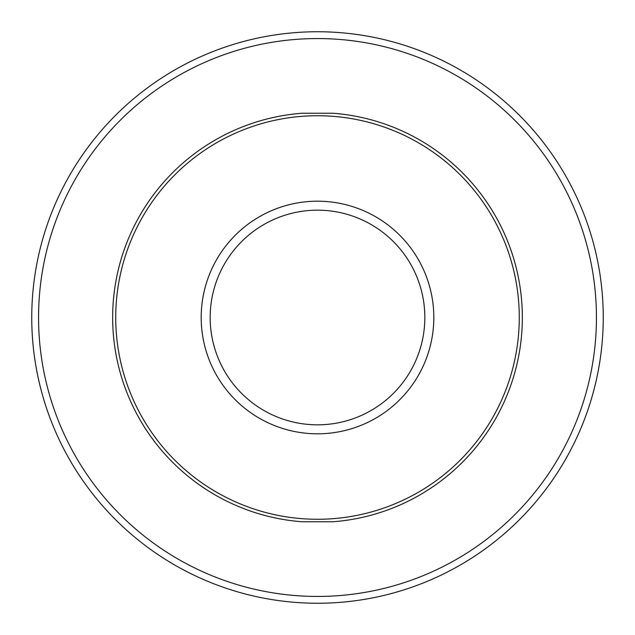 <?xml version="1.0" encoding="UTF-8"?>
<svg xmlns="http://www.w3.org/2000/svg" width="635" height="635" viewBox="0 0 635 635"><rect width="100%" height="100%" fill="white"/><g stroke="black" fill="none" stroke-linecap="round" stroke-linejoin="round"><path stroke-width="0.95" d="M302.212 113.228L332.788 113.228A204.843 204.843 0 0 1 522.343 317.5A204.843 204.843 0 0 1 332.788 521.772L302.212 521.772A204.843 204.843 0 0 1 112.657 317.5A204.843 204.843 0 0 1 302.212 113.228M115.729 317.5A201.771 201.771 0 0 1 317.5 115.729A201.771 201.771 0 0 1 519.271 317.5A201.771 201.771 0 0 1 317.5 519.271A201.771 201.771 0 0 1 115.729 317.5M31.75 317.5A285.75 285.75 0 0 1 460.375 70.033A285.75 285.75 0 0 1 460.375 564.967A285.75 285.75 0 0 1 31.75 317.5A285.75 285.75 0 0 1 460.375 70.033A285.75 285.75 0 0 1 460.375 564.967A285.75 285.75 0 0 1 31.75 317.5M424.831 317.5A107.331 107.331 0 0 0 317.5 210.169A107.331 107.331 0 0 0 210.169 317.5A107.331 107.331 0 0 0 317.5 424.831A107.331 107.331 0 0 0 424.831 317.5M201.192 317.5A116.308 116.308 0 0 1 317.5 201.192A116.308 116.308 0 0 1 433.808 317.5A116.308 116.308 0 0 1 317.5 433.808A116.308 116.308 0 0 1 201.192 317.5M38.56 317.5A278.94 278.94 0 0 0 456.97 559.07A278.94 278.94 0 0 0 456.97 75.93A278.94 278.94 0 0 0 38.56 317.5"/></g></svg>
